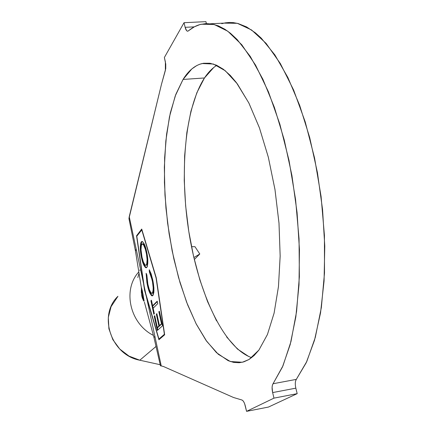 <?xml version="1.0" encoding="UTF-8"?>
<svg xmlns="http://www.w3.org/2000/svg" width="433" height="433" viewBox="0 0 433 433"><rect width="100%" height="100%" fill="white"/><g stroke="black" fill="none" stroke-linecap="round" stroke-linejoin="round"><path stroke-width="0.65" d="M141.948 289.439C141.77 293.531 142.425 297.065 143.924 300.037L142.419 295.766M128.942 218.584L161.482 84.283L129.24 216.695L136.189 249.11L129.24 216.695L128.942 218.584L135.464 251.026L136.189 249.11L143.572 283.523L144.573 290.354L146.332 296.399L144.573 290.354L143.572 283.523L146.332 296.399L144.135 286.153L136.79 236.201L141.732 229.771L156.086 277.959L164.394 334.298L158.927 339.023L145.764 293.758L143.572 283.523L136.552 235.79L141.726 229.046L156.248 277.78L164.659 334.785L158.927 339.726L146.332 296.399L154.873 336.235L154.007 337.643L154.873 336.235L161.238 365.917L160.454 365.825L161.238 365.917L146.332 296.399L158.927 339.726L164.659 334.785L156.248 277.78L141.726 229.046L136.552 235.79L143.572 283.523L136.189 249.11L135.464 251.021L141.239 287.009L142.322 290.781L144.151 301.141L143.274 300.323L141.764 295.874L141.304 287.306M213.74 67.505L204.473 77.962L183.045 79.439C188.485 70.676 194.855 65.372 202.141 63.532L213.372 64.024L225.268 70.741L237.316 83.85L248.937 103.151L259.491 128.011L268.363 157.352L274.998 189.686L279.004 223.244L280.162 256.152L278.462 286.624L274.1 313.124L267.432 334.509L258.918 350.053L249.072 359.46L254.133 355.525L258.929 350.043L267.448 334.471L274.116 313.048L278.473 286.505L280.162 255.984L278.987 223.033L274.96 189.443L268.298 157.092L259.399 127.757L248.818 102.919L236.326 82.519L230.302 75.423L223.39 69.275L216.57 65.226L209.918 63.24L203.537 63.261L199.705 64.252L196.75 65.567L191.83 68.939L183.045 79.439L175.836 94.345L170.331 112.867L166.591 134.241L164.632 157.709L164.432 182.569L165.942 208.143L169.108 233.782L173.833 258.837L180.031 282.684L187.565 304.664L196.284 324.111L206 340.338L216.468 352.641L228.175 360.689L233.69 362.41L239.178 362.735L243.806 361.869L249.072 359.46L242.356 362.259L230.34 361.523L218.297 354.291L206.736 341.366L196.057 323.662L186.574 302.093L178.548 277.575L172.172 250.983L167.598 223.174L164.957 194.985L164.345 167.279L165.834 140.92L169.465 116.834L175.224 96.002L183.045 79.439L204.473 77.962C184.29 109.262 179.408 174.58 189.27 234.448C199.148 294.24 223.926 347.937 251.665 357.653M153.147 308.177L157.747 303.641L157.217 301.195L152.627 305.763L151.436 300.231L150.922 300.751L153.823 314.234L154.343 313.73L153.147 308.177L157.747 303.641L157.217 301.195L152.627 305.763L151.436 300.231L150.922 300.751L153.823 314.234L154.343 313.73L153.147 308.177M146.819 267.442L147.339 266.457L147.826 262.945L146.83 252.623L145.493 247.248L144.129 243.806L142.63 241.706L141.91 241.473L140.763 242.918L140.287 246.464L141.082 255.584L142.614 262.008L143.956 265.44L145.445 267.524L146.175 267.805L146.819 267.442C148.221 263.908 148.151 258.593 146.598 251.492C145.315 245.479 143.729 242.139 141.845 241.484L141.272 241.901C139.897 245.522 139.983 250.837 141.526 257.846C142.793 263.821 144.378 267.139 146.284 267.789L146.819 267.442M147.388 285.06L149.856 293.087L151.398 295.495L152.156 295.874L153.082 295.246L153.877 292.248L153.899 287.826L152.979 280.995L151.133 273.797L149.244 269.743L149.374 272.038L150.89 275.383L152.486 281.753L153.174 287.593L153.082 291.063L152.584 292.789L151.712 293.358L150.998 292.887L149.266 289.477L147.658 283.377L146.83 274.885L146.116 273.283L146.89 282.533L147.388 285.06L147.962 284.979L146.668 274.517L147.962 284.979L147.388 285.06C148.687 291.409 150.348 295.008 152.362 295.858L152.833 295.56L153.969 290.538L152.632 279.328L149.244 269.743L149.374 272.038L152.102 279.837C153.45 285.812 153.531 290.24 152.346 293.114L151.956 293.358C150.321 292.659 148.974 289.737 147.907 284.578L146.83 274.885L146.116 273.283L147.388 285.06M162.548 325.789L159.393 311.246L158.857 311.755L161.471 323.808L159.447 325.638L156.86 313.665L156.335 314.169L158.916 326.125L157.325 327.565L154.76 315.668L154.24 316.166L157.32 330.476L162.548 325.789L159.393 311.246L158.857 311.755L161.471 323.808L159.447 325.638L156.86 313.665L156.335 314.169L158.916 326.125L157.325 327.565L154.76 315.668L154.24 316.166L157.32 330.476L162.548 325.789M194.314 259.524L199.786 253.992L193.849 257.548L199.786 253.992L194.98 246.702L191.494 246.658L194.98 246.702L199.786 253.992L194.314 259.524M152.573 295.766C150.679 294.337 149.141 290.738 147.962 284.979L149.147 289.13M221.75 23.68L225.225 22.857L229.679 22.446L233.327 22.619L237.993 23.49L246.588 26.922L255.367 32.821L261.256 38.153L274.879 54.91L287.875 77.502L299.663 105.349L309.687 137.51L317.449 172.713L322.553 209.453L324.777 246.096L324.068 281.033L320.544 312.832L314.482 340.322L306.255 362.665L296.318 379.378L273.05 383.741L272.395 385.229L272.097 387.367L272.644 392.579L295.836 388.157L297.184 393.657L273.97 398.138L272.644 392.579C271.789 388.585 271.924 385.635 273.05 383.741L282.462 366.989L290.202 344.538L295.836 316.869L299.008 284.822L299.452 249.581L297.07 212.598L291.923 175.495L284.237 139.924L274.403 107.422L262.901 79.271L250.285 56.436L237.116 39.49L230.491 33.303L224.851 29.233L218.367 25.877L212.04 24.015L205.902 23.588L200.008 24.54L194.379 26.814L187.83 31.187C186.737 31.295 185.844 30.007 185.145 27.322L184.041 22.7L205.929 21.65L184.041 22.7L185.145 27.322L194.282 26.868L185.145 27.322L186.585 30.624L187.462 31.198L188.323 30.932C192.349 27.55 196.652 25.314 201.231 24.232L214.102 24.47L227.78 31.214L241.798 44.783L255.584 65.161L268.487 91.915L279.853 124.168L289.049 160.578L295.56 199.434L299.046 238.821L299.36 276.774L296.583 311.506L290.981 341.54L282.971 365.825L273.05 383.741L296.318 379.378L306.791 361.506L315.316 337.345L321.362 307.506L324.496 273.05L324.431 235.433L321.075 196.42L314.558 157.953L305.227 121.922L293.612 90.01L280.34 63.537L266.106 43.387L251.573 29.974L237.333 23.322L223.888 23.122L210.492 23.777M273.97 398.138L297.184 393.657L268.487 407.052L246.566 411.35L273.97 398.138L246.566 411.35L268.487 407.052L297.184 393.657L295.836 388.157L272.644 392.579L273.97 398.138M245.359 406.143L246.566 411.35L244.65 403.783L243.747 401.835L242.74 400.509L241.749 399.951L233.517 397.494L163.512 366.524L233.517 397.494L241.749 399.951C243.205 400.417 244.412 402.479 245.359 406.143M161.482 84.283L165.747 68.647L165.758 64.116L164.367 57.502L165.384 61.887L165.368 70.438L161.482 84.283M184.041 22.7L164.367 57.502L184.041 22.7M205.929 21.65L206.4 23.571L205.929 21.65M295.826 388.125L295.836 388.157C294.976 384.195 295.133 381.267 296.318 379.378L295.625 380.883M216.803 65.334C212.278 68.181 208.165 72.392 204.473 77.962L196.826 92.786L190.931 111.2L186.861 132.444L184.637 155.766L184.242 180.464L185.643 205.864L188.766 231.314L193.535 256.184L199.846 279.832L207.569 301.617L216.554 320.869M226.6 336.901L237.457 349.03L248.813 356.57M138.706 272.021C122.355 289.888 129.84 323.597 153.396 335.391C129.84 323.597 122.355 289.888 138.706 272.021M144.092 300.794L143.816 301.13M142.473 298.516L141.753 295.815M141.385 293.017L141.299 290.272M117.928 296.313L111.054 306.699L108.304 317.454L108.905 328.777L112.834 339.634L119.752 349.036L129.023 356.11L139.799 360.213L156.145 346.368L139.799 360.213L160.21 364.721L139.799 360.213C111.086 355.082 97.836 315.289 117.922 296.324M141.905 291.755L142.403 291.198M136.552 235.79L137.169 235.714L136.552 235.79M156.086 277.959L164.583 334.271L158.927 339.023L159.934 338.855L158.927 339.023L144.73 290.191L136.79 236.201L141.937 229.75L156.086 277.959M143.171 295.16L143.485 297.46M141.775 288.865L143.096 294.629M141.218 286.873L141.364 287.523M146.511 267.702C144.719 266.522 143.247 263.215 142.1 257.77L141.526 257.846L142.1 257.77C140.552 250.761 140.471 245.446 141.845 241.825L141.272 241.901L142.213 241.495L141.569 242.264L141.001 244.418L141.028 250.94M141.234 252.812L142.343 258.858M142.592 259.865L142.706 260.276M143.123 261.732L143.512 262.912M144.53 265.364L145.125 266.419M142.592 243.952L142.879 243.844M143.318 243.947L144.276 245.024M144.687 245.782L145.493 247.763M145.932 249.127L146.332 250.583M146.879 253.024L147.675 259.578L147.566 262.977M147.42 263.762L147.106 264.65M146.884 264.974L146.879 264.985C148.005 262.117 147.94 257.83 146.69 252.12C145.65 247.178 144.357 244.423 142.82 243.855L142.36 243.914M141.997 257.153C140.763 251.492 140.693 247.194 141.78 244.255L142.24 243.925C143.783 244.493 145.071 247.254 146.11 252.195L146.69 252.12L146.11 252.195C147.361 257.906 147.426 262.198 146.305 265.061L145.878 265.353C144.324 264.769 143.031 262.035 141.997 257.153L141.017 249.722L141.369 245.083L142.3 243.914L143.507 244.802L145.353 249.202L146.473 254.03L147.096 259.654L146.722 264.271L146.051 265.277L145.185 265.131L143.41 262.046L141.997 257.153M145.878 265.353L146.879 264.985M151.956 293.358L152.925 293.027C154.11 290.153 154.029 285.731 152.687 279.756L152.102 279.837L152.687 279.756L149.953 271.956L149.374 272.038L149.953 271.956L149.888 270.809L149.953 271.962M151.236 294.483L152.362 295.685M150.397 272.736L152.356 278.349M152.687 279.756L153.634 285.688M153.758 287.49L153.58 291.474M153.374 292.243L153.168 292.703M154.316 313.757L151.496 300.664L150.922 300.751L151.523 300.643L154.316 313.757M153.201 305.676L152.627 305.763L153.201 305.676L157.303 301.606L153.201 305.676M157.823 330.027L154.819 316.074L154.24 316.166L154.841 316.052L157.823 330.027M157.904 327.472L157.325 327.565L159.496 326.033L158.916 326.125L159.496 326.033L156.914 314.077L156.335 314.169L156.946 314.049L159.496 326.033L157.904 327.472M160.031 325.546L159.447 325.638L160.031 325.546L162.056 323.716L161.471 323.808L162.056 323.716L159.441 311.668L158.857 311.755L159.479 311.636L162.056 323.716L160.031 325.546M161.238 365.917L163.512 366.524M160.454 365.825L154.007 337.643L144.427 302.218M137.813 277.564L138.939 273.526M139.772 270.473L139.864 269.932"/></g></svg>
